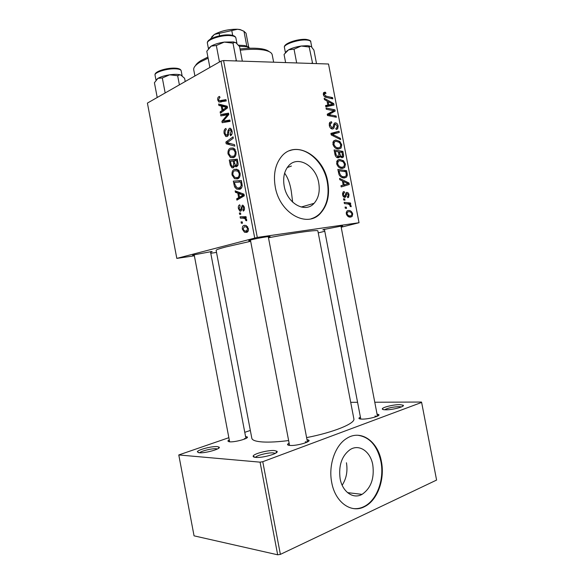 <?xml version="1.0" encoding="UTF-8"?>
<svg xmlns="http://www.w3.org/2000/svg" width="584" height="584" viewBox="0 0 584 584"><rect width="100%" height="100%" fill="white"/><g stroke="black" fill="none" stroke-linecap="round" stroke-linejoin="round"><path stroke-width="0.88" d="M255.69 457.396C253.792 457.221 252.952 456.776 253.179 456.067C253.646 453.731 268.209 449.965 274.392 450.549L276.955 451.271C279.539 453.257 262.625 458.17 255.69 457.396M275.312 453.374L273.327 452.899C268.319 452.41 256.566 455.352 255.478 457.374M199.188 452.768L197.341 451.79C197.691 449.775 211.934 446.081 217.233 446.599L219.131 447.132C221.394 448.789 205.064 453.447 199.188 452.768M217.438 448.979L216.189 448.738C212.058 448.329 201.122 450.994 199.582 452.797M385.659 409.815C383.25 409.778 382.133 409.442 382.308 408.807C382.6 407.209 393.784 404.551 399.821 404.632L403.259 405.245C405.092 406.646 392.368 409.975 385.659 409.815M401.515 406.895L399.054 406.625C392.689 406.946 387.849 407.997 384.542 409.778M284.189 186.099C287.043 203.553 305.337 213.613 314.09 203.312C318.601 198.151 320.142 191.318 318.711 182.814C315.988 165.535 297.344 154.833 288.313 166.17C284.196 171.28 282.824 177.923 284.189 186.099M292.664 202.159L291.321 191.508C290.146 183.829 287.912 177.718 284.627 173.185M275.247 186.843C279.634 213.452 307.323 228.526 320.528 213.24C327.536 205.371 329.945 194.903 327.755 181.85C323.66 155.651 295.168 139.087 281.32 156.775C275.217 164.52 273.195 174.543 275.247 186.843M311.141 218.766C314.513 217.788 317.484 215.992 320.061 213.372C327.069 205.502 329.478 195.041 327.288 181.996C323.762 161.25 304.629 144.737 289.598 150.701M377.052 414.085L378.812 414.625C380.637 416.027 368.205 419.349 361.919 419.108C359.759 419.049 358.773 418.713 358.941 418.1L360.386 417.005M306.98 439.562L308.87 440.168C311.075 441.876 296.519 445.994 290.102 445.446C288.211 445.315 287.364 444.92 287.562 444.271L289.095 443.008M245.565 436.489L247.287 436.956C249.215 438.387 235.14 442.307 229.702 441.832L227.84 440.964L229.264 439.847M194.26 255.23C192.508 255.42 192.129 255.347 193.136 255.004L211.532 251.565C212.591 251.522 212.269 251.733 210.569 252.186M250.543 240.644C248.55 240.849 248.185 240.739 249.448 240.301L250.938 239.878C255.5 238.652 266.552 236.644 269.275 236.535C270.611 236.469 270.312 236.71 268.385 237.25M324.507 229.811C322.726 230.016 322.353 229.935 323.39 229.57L342.02 225.942C343.122 225.891 342.801 226.103 341.063 226.585M288.627 440.562C278.196 441.876 269.625 442.351 262.917 441.986C255.953 441.533 252.251 440.292 251.821 438.263L216.124 250.339C216.065 249.791 219.307 248.66 225.84 246.944L250.667 241.294M268.479 237.768C295.811 232.578 318.375 229.548 317.871 230.928L353.86 418.801C355.51 423.371 333.997 432.284 306.607 437.613M346.436 462.769C347.83 471.135 346.407 478.624 342.166 485.231M340.122 478.683C342.421 491.903 353.298 499.451 362.058 494.363C370.957 488.217 374.534 478.376 372.782 464.849C370.482 451.49 359.226 443.679 350.093 449.622C341.771 455.849 338.45 465.536 340.122 478.683M331.727 482.508C335.216 502.547 351.612 513.935 364.781 506.525C377.592 500.196 385.053 479.165 381.396 461.455C377.899 441.088 360.627 429.087 346.589 438.489C335.158 445.388 328.215 465.258 331.727 482.508M353.152 508.54C356.97 508.993 360.678 508.299 364.277 506.452C377.081 500.13 384.549 479.114 380.892 461.418C377.249 445.614 369.519 436.89 357.7 435.248M216.518 252.405L210.78 253.281M194.37 255.799L176.813 258.391L147.409 103.091L221 61.101L223.577 60.539L257.296 237.425L176.813 258.391M233.308 167.863L231.877 167.747L230.257 165.119L229.286 160.038L237.308 159.155L238.148 164.272L236.739 166.717L235.447 166.674L234.542 165.681L233.308 167.863M234.593 186.88L233.308 181.142L241.382 180.529L242.207 185.405C241.988 187.668 241.141 188.968 239.674 189.311L236.6 189.092L234.593 186.88L235.71 186.778M238.425 208.583C238.089 206.561 238.52 205.305 239.71 204.823L240.163 206.086L239.133 208.43L239.914 209.868L240.754 209.466L242.243 205.247L243.097 205.305L244.375 207.524C244.703 209.401 244.324 210.59 243.243 211.094L242.886 209.795L243.659 207.685L242.995 206.568L242.192 206.809L241.52 210.218L240.637 211.204L239.856 211.138L238.425 208.583L239.148 208.503M240.776 214.284L239.623 214.313L239.374 212.992L240.52 212.934L240.776 214.284M242.718 218.139L240.352 218.139L240.097 216.803L246.017 216.671L246.273 218.022L245.039 218.036L246.718 219.818L246.689 220.788L245.703 220.518L245.754 219.796L244.674 218.474L242.718 218.139L246.214 217.708M217.766 100.09C217.503 98.338 217.883 97.2 218.905 96.667L219.599 96.433L219.949 97.71L219.277 97.922L218.65 99.74L219.219 100.747L225.964 99.623L226.227 100.974L218.847 102.003L217.766 100.09L218.737 100.083M221.212 106.003L218.891 105.456L218.62 104.025L227.227 106.237L227.541 107.872L220.38 113.26L220.124 111.931L222.073 110.522L221.212 106.003L226.103 105.952M254.704 237.936L221 61.101M246.616 232.381L244.462 232.213L242.353 229.213C242.126 227.081 242.674 225.818 243.988 225.431L246.317 225.585L248.397 228.614C248.587 230.804 247.996 232.06 246.616 232.381M242.477 223.219L241.323 223.234L241.068 221.913L242.221 221.869L242.477 223.219M234.826 146.131L226.191 143.773L225.869 142.087L233.06 136.853L233.315 138.196L227.139 142.678L234.556 144.693L234.826 146.131M227.088 136.532L225.782 136.488L224.132 133.524C223.716 130.831 224.307 129.137 225.913 128.444L226.256 129.728L225.22 130.56L225.023 133.218L226.066 135.211L227.358 134.605L227.986 130.575L229.351 128.327L230.614 128.341L232.052 131.006C232.41 133.364 231.906 134.94 230.563 135.729L230.059 134.502L231.154 131.356L230.278 129.641L229.067 130.436L228.716 133.079C228.643 134.889 228.103 136.035 227.088 136.532M225.694 115.077L220.883 115.902L220.628 114.566L228.541 113.143L228.811 114.552L223.124 121.224L229.855 120.012L230.111 121.362L222.183 122.706L221.913 121.319L227.563 114.639L225.694 115.077M237.805 193.151L235.432 192.297L235.155 190.866L243.981 194.173L244.294 195.808L236.922 200.122L236.666 198.801L238.666 197.677L237.805 193.151L240.535 192.881M237.506 178.901L234.549 178.726L232.031 174.981C231.79 171.944 232.607 170.075 234.476 169.367L238.199 169.834L240.097 173.207C240.331 176.375 239.469 178.273 237.506 178.901M233.461 157.651L230.388 157.505L228.008 153.884C227.767 150.84 228.578 148.927 230.439 148.161L234.14 148.504L236.024 151.84C236.264 155.016 235.403 156.957 233.461 157.651M342.399 180.938L339.815 179.719L339.567 178.397L348.991 183.018L349.268 184.493L341.202 186.938L340.968 185.712L343.195 185.091L342.399 180.938M338.282 157.819C336.698 157.782 335.603 156.716 334.997 154.636L334.099 149.942L342.91 151.387L343.655 155.979L343.188 157.22L342.063 157.709L339.706 156.249L339.253 157.388L338.282 157.819M323.353 94.572L323.616 92.644L325.595 92.294L325.938 93.513L324.536 93.652L324.375 94.652L326.295 96.243L332.581 97.623L332.814 98.842L326.31 97.426C324.887 97.287 323.901 96.331 323.353 94.572M331.719 110.369L326.273 109.208L326.04 107.982L334.924 109.836L335.172 111.106L328.609 114.581L336.114 116.033L336.355 117.26L327.485 115.493L327.237 114.208L333.8 110.712L331.719 110.369M332.493 129.013C330.858 128.852 329.785 127.662 329.281 125.436L329.668 122.421L331.471 121.727L331.814 122.932L330.529 123.377L330.296 125.487L332.179 127.808L332.858 127.465L334.194 123.326L335.282 122.83C336.756 122.939 337.705 123.998 338.143 126.005L337.661 128.86L336.172 129.487L335.851 128.276L336.858 127.889L337.151 125.998L335.566 124.034L335.048 124.261L333.807 128.429L332.493 129.013M340.647 139.627L331.216 134.933L330.916 133.378L339.041 131.247L339.275 132.458L332.325 134.298L340.399 138.328L340.647 139.627M338.793 149.044C336.114 149.219 334.15 147.621 332.895 144.233L333.581 141.036L335.793 140.029L339.83 141.43L341.757 144.81L341.041 148.095L338.793 149.044M341.187 227.234L359.029 222.723L257.296 237.425M359.029 222.723L328.522 64.006L223.577 60.539M350.736 217.058C348.714 217.409 347.217 216.306 346.246 213.766L346.852 211.123L348.122 210.554C350.21 210.167 351.743 211.284 352.714 213.883L352.108 216.452L350.736 217.058M327.04 100.988L324.427 99.565L324.171 98.251L333.727 103.594L334.012 105.069L325.806 106.77L325.573 105.551L327.836 105.127L327.04 100.988M342.516 168.418C339.851 168.652 337.888 167.082 336.632 163.71L337.362 160.432L339.523 159.425L343.538 160.753L345.465 164.104L344.699 167.484L342.516 168.418M339.07 174.755L337.837 169.418L346.619 170.689L347.356 175.076L346.626 177.047L344.538 177.945C342.414 178.208 340.589 177.149 339.07 174.755M342.589 194.727L343.034 192.07L344.217 191.581L344.56 192.786L343.662 193.158L343.363 194.698L344.611 196.195L344.991 196.012L346.086 192.735L346.823 192.384C347.947 192.406 348.684 193.187 349.035 194.735L348.604 197.282L347.728 197.699L347.385 196.501L347.998 196.209L348.268 194.764L347.188 193.581L346.721 193.757L345.903 196.662L344.918 197.407C343.706 197.304 342.925 196.414 342.589 194.727M344.976 200.173L343.721 200.027L343.487 198.808L344.735 198.925L344.976 200.173M346.553 208.393L345.297 208.262L345.064 207.043L346.312 207.145L346.553 208.393M346.954 203.882L344.399 203.561L344.159 202.327L350.524 203.028L350.758 204.254L349.444 204.101L351.181 205.897L351.123 206.751L350.086 206.386L350.159 205.751C349.327 204.415 348.254 203.794 346.954 203.882M324.792 231.271L318.243 232.885M250.339 430.444L244.776 432.321M228.855 437.686L178.784 454.951L194.056 535.842L277.67 554.8L260.07 462.156L178.784 454.951M280.378 554.377L436.591 480.07L421.633 402.434L262.771 461.703L280.378 554.377L277.67 554.8M421.633 402.434L421.436 402.048L374.775 402.23M357.569 402.296L350.707 402.325M260.07 462.156L262.771 461.703M377.001 416.334L374.957 416.085M245.477 438.686L244.404 438.54M307.126 442.117L305.293 441.774M284.977 173.609L284.437 173.864M291.409 166.06L287.262 167.535M347.451 210.729L348.122 210.554M351.977 214.08L352.714 213.883M351.955 213.934C351.123 212.167 349.955 211.444 348.444 211.751L347.385 212.211L347.013 213.678C347.86 215.394 349.028 216.117 350.502 215.846L351.561 215.394L351.955 213.934M348.049 216.474L350.502 215.846M346.268 213.868L347.013 213.678M333.909 140.722L335.785 140.029M333.033 141.919L333.741 142.175M338.64 141.868L339.83 141.43M340.815 145.146L341.757 144.81M337.129 148.373L336.983 148.825M339.37 142.416L335.983 141.24L334.442 141.919L333.902 144.27C334.982 146.832 336.559 148.022 338.654 147.825L340.246 147.146L340.771 144.825L339.37 142.416M336.428 148.621L338.654 147.825M332.975 144.606L333.902 144.27M331.018 133.897L339.041 131.247M334.435 132.991L334.588 133.765M331.179 134.729L332.325 134.298M339.048 138.831L340.399 138.328M329.646 122.45L331.471 121.727M329.157 123.859L330.617 123.282M329.369 125.845L330.296 125.487M330.792 128.341L332.179 127.808M334.303 123.217L335.282 122.83M337.209 126.363L338.143 126.005M333.493 125.064L334.902 124.509M333.033 110.617L334.924 109.836M330.478 112.369L330.595 112.982L335.172 111.106M330.595 112.982L327.354 114.829M327.405 115.07L328.609 114.581M328.938 115.778L330.931 114.968M334.165 116.822L336.114 116.033M323.543 92.739L324.792 92.184M323.324 93.301L325.595 92.294M323.47 95.046L324.375 94.652M330.77 98.397L332.581 97.623M332.632 104.062L333.727 103.594M325.668 106.047L327.836 105.127M325.762 106.543L328.347 106.098L332.909 104.178L328.164 101.645L328.799 104.945L332.909 104.178M327.244 102.039L328.164 101.645M325.711 106.252L328.799 104.945M340.603 152.198L342.91 151.387M340.363 157.111L343.655 155.979M336.647 157.3L339.706 156.249M342.122 152.446L339.392 152.001L340.494 155.913L341.801 156.505L342.399 156.242L342.122 152.446M338.457 152.329L339.392 152.001M340.282 157.023L341.801 156.505M336.588 157.264L340.494 155.913M338.362 151.833L335.377 151.344L336.085 154.818L338.078 156.607L338.735 156.329L338.851 154.402L338.362 151.833M334.435 151.679L335.377 151.344M336.457 157.162L338.078 156.607M335.128 155.154L336.085 154.818M337.866 159.987L339.523 159.425M336.851 161.191L337.661 161.498M342.282 161.177L343.538 160.753M344.523 164.418L345.465 164.104M340.764 167.732L340.582 168.199M343.078 161.746L339.713 160.644L338.209 161.308L337.64 163.724C338.713 166.279 340.289 167.44 342.37 167.199L343.918 166.528L344.48 164.141L343.078 161.746M340.012 167.973L342.37 167.199M336.705 164.038L337.64 163.724M347.568 183.449L348.991 183.018M344.392 184.829L344.604 185.902L349.268 184.493M344.604 185.902L341.202 186.931M340.976 185.763L343.195 185.091M342.436 185.332L348.188 183.675L343.509 181.507L344.144 184.821L348.188 183.675M342.56 181.799L343.509 181.507M340.983 185.778L344.144 184.821M344.064 171.513L346.619 170.689M346.261 175.419L347.356 175.076M342.611 177.273L342.472 177.718M345.837 171.762L339.114 170.798L339.413 172.368C340.253 175.565 341.903 177.018 344.356 176.726L345.867 176.112L346.327 175.061L345.837 171.762M338.165 171.112L339.114 170.798M341.917 177.492L344.356 176.726M338.464 172.674L339.413 172.368M343.399 191.8L344.107 191.596M343.319 191.844L344.217 191.581M342.625 194.91L343.363 194.698M343.326 196.56L344.611 196.195M346.385 192.508L346.823 192.384M348.298 194.947L349.035 194.735M346.706 193.771L345.553 194.107L346.721 193.757M344.027 197.202L345.903 196.662M343.567 199.261L344.735 198.925M345.144 207.466L346.312 207.145M347.268 203.925L350.524 203.028M348.736 204.298L349.444 204.101M350.152 206.181L351.181 205.897M243.075 229.118L242.353 229.213M245.097 225.285L243.988 225.431M247.674 228.76L246.331 226.906L244.331 226.731L243.053 229.03L244.426 230.833L246.368 231.052L247.674 228.76L248.404 228.658M248.295 230.789L246.368 231.052M242.455 223.088L241.323 223.234M230.527 143.562L226.191 143.773M228.213 141.978L225.869 142.087M225.081 133.488L224.132 133.524M228.337 135.174L226.767 135.24M228.512 134.561L227.358 134.605M229.045 130.539L227.986 130.575M230.512 128.29L229.351 128.327M231.768 134.429L230.059 134.502M231.804 134.371L230.235 134.429M232.111 131.327L231.154 131.356M226.607 114.909L226.519 114.449L220.628 114.566M226.519 114.449L228.716 114.062M230.008 120.837L223.124 121.224M229.972 120.654L225.176 120.778M227.906 121.735L227.797 121.165L221.913 121.319M227.132 116.61L225.709 116.639M228.76 114.617L227.563 114.639M223.957 105.397L218.891 105.456M222.183 111.902L220.124 111.931M224.059 110.493L222.073 110.522M224.774 106.967L222.219 106.303L222.906 109.909L226.519 107.273L224.774 106.967L227.358 106.938M227.227 106.244L222.219 106.303M227.424 107.266L226.519 107.273M224.869 109.88L222.906 109.909M219.664 96.659L218.905 96.667M225.176 100.733L220.372 100.769M224.168 101.39L223.854 100.747M246.156 217.431L240.352 218.139M246.134 217.431L245.988 216.671M246.244 217.89L245.039 218.036M246.74 220.387L245.703 220.518M246.682 219.679L245.754 219.796M240.754 214.182L239.623 214.313M241.645 209.744L240.323 209.897M241.718 209.357L240.754 209.466M242.718 205.188L242.243 205.247M244.411 209.619L242.886 209.795M244.389 207.605L243.659 207.685M244.024 206.378L242.813 206.51M238.25 192.026L235.432 192.297M239.732 198.48L236.666 198.801M241.623 197.37L238.666 197.677M241.462 194.56L238.841 193.567L239.528 197.188L243.251 195.093L241.462 194.56L244.01 194.311M241.637 193.297L238.841 193.567M244.141 195.005L243.251 195.093M242.448 196.896L239.528 197.188M234.972 184.821L234.023 184.902M239.382 181.982L239.141 180.697M241.63 181.806L234.498 182.412L234.819 184.106L236.848 187.807L239.469 187.96L241.243 185.617L240.688 181.952L234.498 182.412M241.637 181.865L240.688 181.952M242.207 185.537L241.243 185.617M241.637 187.763L239.469 187.96M232.965 174.908L232.031 174.981M238.381 170.674L238.666 170.236M236.943 169.185L234.476 169.367M237.812 171.105L234.695 170.71C233.352 171.207 232.768 172.557 232.928 174.747L234.746 177.383L237.338 177.543C238.717 177.083 239.338 175.74 239.184 173.499L237.812 171.105L239.265 170.995M240.133 173.426L239.184 173.499M239.447 177.368L237.338 177.543M231.235 165.053L230.257 165.119M235.337 160.746L235.126 159.658L229.286 160.038M235.126 159.658L237.359 159.417M237.943 165.44L234.542 165.681M236.622 160.607L234.104 160.885L235.243 165.082L236.454 165.396L237.053 162.892L236.622 160.607L237.578 160.549M238.009 162.834L237.053 162.892M237.995 165.294L236.454 165.396M233.162 160.98L230.468 161.272L231.227 165.031L232.198 166.477L233.074 166.535L233.702 163.79L233.162 160.98L234.111 160.921M234.666 163.724L233.702 163.79M234.432 166.433L233.074 166.535M228.95 153.826L228.008 153.884M234.505 149.438L234.761 149.066M233.25 148.015L230.439 148.161M233.753 149.796L230.651 149.504C229.322 150.044 228.746 151.417 228.906 153.614L230.622 156.162L233.286 156.286C234.658 155.782 235.272 154.41 235.118 152.161L233.753 149.796L235.243 149.716M236.067 152.103L235.118 152.161M235.308 156.162L233.286 156.286M195.479 65.649C196.304 64.014 198.173 62.305 201.086 60.502L207.911 57.071M240.017 48.998C248.945 47.961 256.267 47.932 261.975 48.888C265.348 49.487 267.713 50.392 269.078 51.604M273.641 62.189L272.232 54.845C271.757 52.589 268.881 50.976 263.603 50.012C257.544 49.005 249.762 49.063 240.243 50.195M208.116 58.159L199.983 62.152C195.428 64.992 193.348 67.547 193.742 69.817L194.91 75.986M311.192 46.538L307.432 45.661L301.234 46.026L309.206 47.005L309.863 46.384L311.192 46.538L313.922 50.129L316.513 63.612M312.615 63.481L309.206 47.005M312.25 62.868L311.433 63.444M294.037 49.18L301.234 46.026C296.227 46.8 292.022 48.049 288.613 49.779L294.037 49.18L296.672 62.955M285.62 62.59L284.058 54.436L288.613 49.779L285.539 52.407L287.379 50.582M236.761 60.97L236.272 60.305L235.374 60.926M208.765 48.282L210.919 46.282M209.882 67.445L206.794 51.231L211.167 46.129L216.336 45.501L224.256 42.092L233.001 43.158L234.155 42.442L235.892 42.683L239.557 46.596L242.338 61.159M236.272 60.305L233.001 43.158M219.474 61.977L216.336 45.501M235.892 42.683L233.439 41.938L224.256 42.092C218.817 42.917 214.452 44.26 211.167 46.129L211.101 46.165M156.249 79.869L157.804 78.431M157.22 97.499L154.417 82.716L157.957 78.336L162.323 77.964L169.615 74.818L177.66 75.73L179.762 74.818L180.785 75.015L184.602 78.3L185.216 81.519M179.39 84.848L177.66 75.73M165.17 92.958L162.323 77.964M180.996 75.102L181.588 75.424M180.785 75.015L179.565 74.679C177.032 74.204 173.718 74.248 169.615 74.818C164.622 75.591 160.753 76.752 158.001 78.314L157.957 78.336M250.237 48.224L246.411 46.654L239.345 46.289M238.535 45.202L244.813 45.545L248.536 47.216M245.492 46.019L246.791 46.078L243.966 31.295L240.491 29.813L237.593 29.258L214.416 34.412L210.182 39.259M219.599 35.792L219.131 33.339M232.702 35.39L231.775 30.529M247.966 47.027L247.886 46.632M211.729 36.88L214.416 34.412C221.102 30.835 228.826 29.112 237.593 29.258L240.141 29.572L243.711 31.156M248.74 47.304L246.061 33.266L243.966 31.295M332.836 135.736L334.238 135.211M333.004 127.173L334.42 126.626M327.719 114.617L332.289 112.748M327.398 115.048L330.164 113.924M324.85 96.871L326.295 96.243M326.295 106.427L330.858 104.507M342.553 154.68L343.48 154.358M338.837 154.293L339.771 153.972M334.873 153.95L335.815 153.621M346.239 173.879L347.173 173.587M345.356 195.107L346.37 194.815M228.797 132.378L227.738 132.415M226.694 108.507L224.701 108.529M241.915 207.933L241.039 208.028M244.287 195.786L241.382 196.078M242.01 183.807L241.053 183.894M284.423 47.421C283.13 43.508 297.752 38.719 305.95 39.369C309.462 39.975 311.06 40.778 310.746 41.778C310.498 40.785 309.031 40.194 306.344 40.011C298.234 39.347 283.247 44.464 284.423 47.421L285.408 52.567M230.081 35.609C221 34.879 206.181 39.96 207.415 43.289C206.072 39.011 220.555 34.2 229.687 34.916C233.366 35.193 235.432 36.201 235.885 37.938C235.542 36.631 233.615 35.85 230.081 35.609M175.12 68.795C166.703 68.452 154.052 72.496 155.045 75.146C153.942 71.576 166.301 67.817 174.74 68.131C178.573 68.262 180.712 69.138 181.171 70.759C180.836 69.584 178.821 68.927 175.12 68.795M254.974 457.316L253.179 456.067M198.706 452.717L197.341 451.79M383.505 409.654L382.308 408.807M301.198 207.05L314.09 203.312M320.061 213.372L320.528 213.24M360.16 418.962L358.941 418.1M289.08 445.336L287.562 444.271M229.001 441.759L227.84 440.964M246.55 219.694L246.448 219.153M347.538 492.626L362.058 494.363M364.277 506.452L364.781 506.525M246.506 438.146L247.287 436.956M307.848 441.723L308.87 440.168M377.994 415.844L378.812 414.625M352.108 216.452L349.699 217.073M347.385 212.211L346.195 212.525M341.041 148.095L338.355 149.051M334.442 141.919L332.865 142.496M330.529 123.377L329.157 123.918M337.661 128.86L336.158 129.436M335.048 124.261L333.544 124.852M333.807 128.429L332.303 129.013M324.536 93.652L323.295 94.199M343.188 157.22L341.757 157.709M339.253 157.388L337.997 157.819M344.699 167.484L341.808 168.426M338.209 161.308L336.632 161.841M346.626 177.047L343.735 177.959M343.662 193.158L342.494 193.501M348.604 197.282L347.684 197.545M345.633 197.056L344.487 197.385M244.462 232.213L247.704 231.768M246.331 226.906L247.66 226.731M230.278 129.641L231.644 129.597M225.782 136.488L227.307 136.422M218.847 102.003L221.256 101.981M244.674 218.474L245.623 218.358M242.995 206.568L244.061 206.451M239.856 211.138L241.009 210.999M236.6 189.092L240.812 188.698M234.549 178.726L238.469 178.405M237.286 170.754L239.002 170.63M235.447 166.674L237.067 166.557M231.877 167.747L233.746 167.608M230.388 157.505L234.191 157.264M233.301 149.504L235.031 149.409M402.442 406.442L403.259 405.245M218.212 448.549L219.131 447.132M275.757 453.118L276.955 451.271M261.975 48.888L263.603 50.012M201.086 60.502L199.983 62.152M250.427 240.017L289.554 445.402M268.26 236.622L307.439 441.957M309.038 45.822L309.863 46.384M310.746 41.778L311.747 47.005M360.781 419.042L324.405 229.271M377.439 416.129L340.961 226.044M207.415 43.289L208.444 48.691M235.885 37.938L236.929 43.435M233.439 41.938L234.155 42.442M245.937 438.46L210.474 251.66M229.636 441.825L194.158 254.704M155.045 75.146L156.001 80.176M181.171 70.759L182.128 75.796M244.813 45.545L246.411 46.654"/></g></svg>
